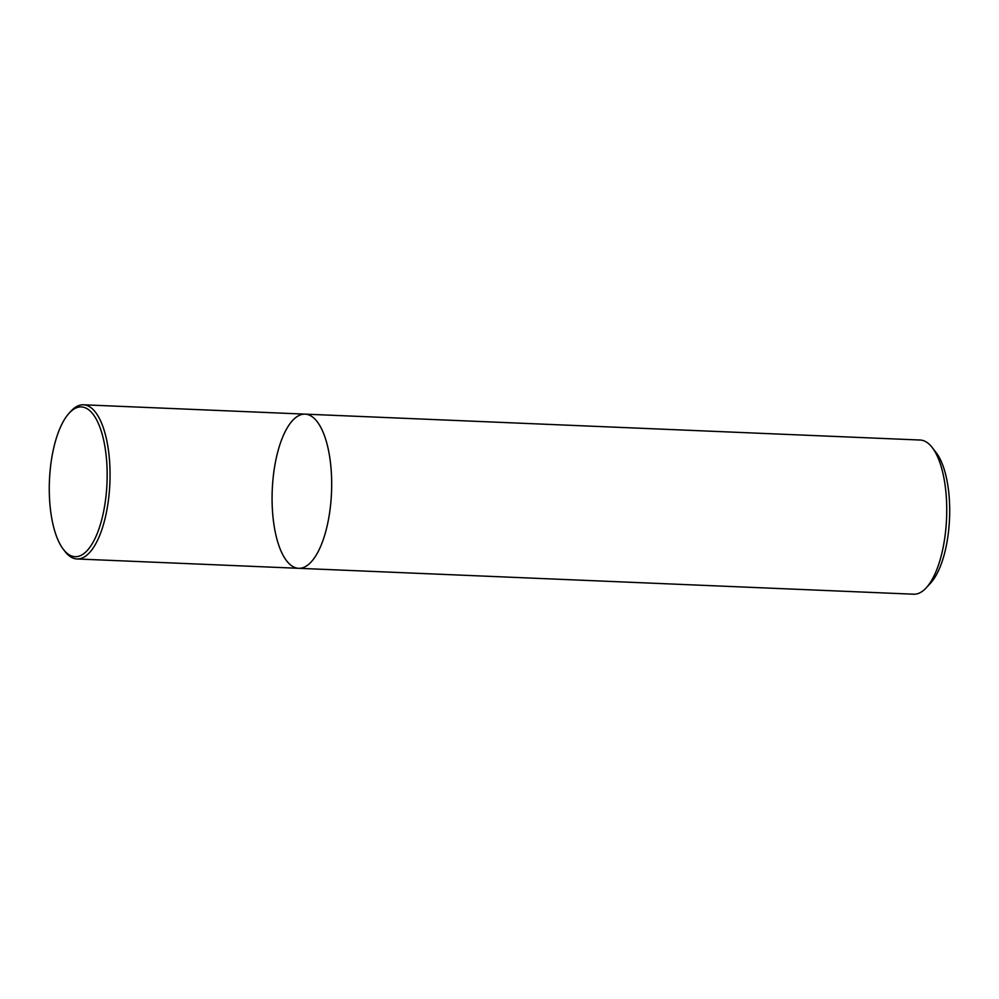 <?xml version="1.0" encoding="UTF-8"?>
<svg xmlns="http://www.w3.org/2000/svg" width="999" height="999" viewBox="0 0 999 999"><rect width="100%" height="100%" fill="white"/><g stroke="black" fill="none" stroke-linecap="round" stroke-linejoin="round"><path stroke-width="1.5" d="M926.323 587.724A77.148 29.645 -87.6 0 0 946.041 493.581A77.148 29.645 -87.6 0 0 932.229 447.552L936.225 452.734A71.641 27.535 -87.6 0 1 949.05 495.479A71.641 27.535 -87.6 0 1 930.743 582.892L926.323 587.724A77.148 29.645 -87.6 0 1 913.698 594.205L298.639 568.306A77.148 29.645 -87.6 0 0 330.981 467.682A77.148 29.645 -87.6 0 0 305.12 414.135A77.148 29.645 -87.6 0 0 272.252 489.972A77.148 29.645 -87.6 0 0 298.639 568.306A77.148 29.645 -87.6 0 0 330.981 467.682A77.148 29.645 -87.6 0 0 305.12 414.135L83.504 404.795A77.148 29.645 92.4 0 1 109.353 458.354A77.148 29.645 92.4 0 1 77.01 558.965A77.148 29.645 92.4 0 1 64.972 551.448L63.374 549.375A74.95 28.796 92.4 0 1 49.95 504.657A74.95 28.796 92.4 0 1 69.106 413.211A74.95 28.796 92.4 0 1 106.993 483.004A74.95 28.796 92.4 0 1 63.374 549.375M932.229 447.552A77.148 29.645 -87.6 0 0 920.191 440.035L305.12 414.135M69.106 413.211L70.867 411.276A77.148 29.645 92.4 0 1 83.504 404.795M298.639 568.306L77.01 558.965"/></g></svg>
